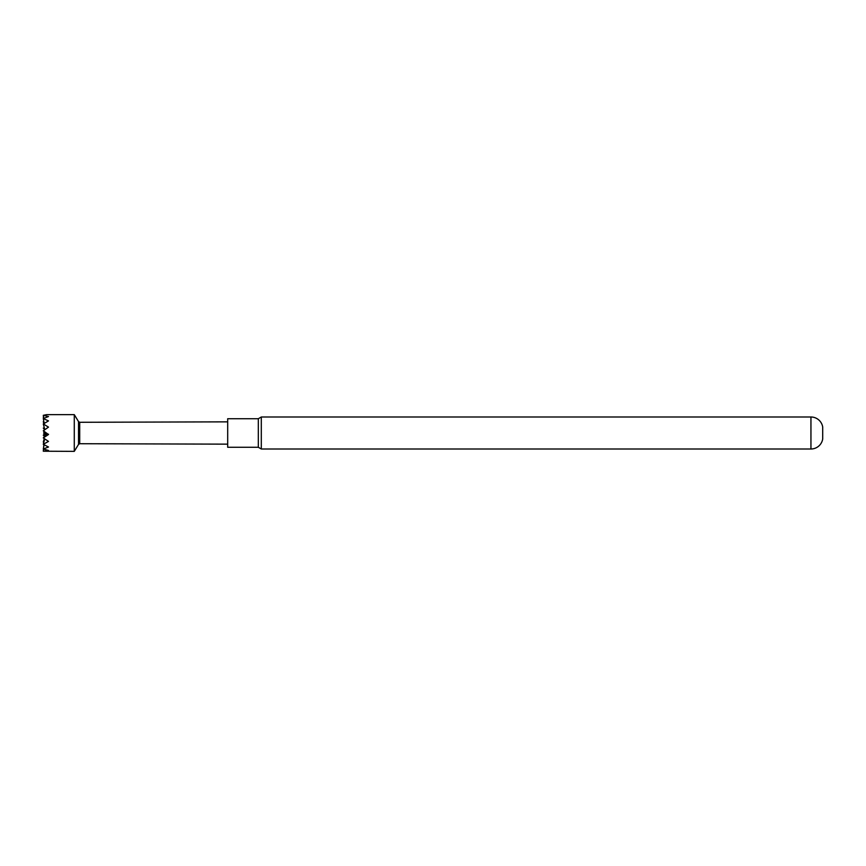 <?xml version="1.0" encoding="UTF-8"?>
<svg xmlns="http://www.w3.org/2000/svg" width="866" height="866" viewBox="0 0 866 866"><rect width="100%" height="100%" fill="white"/><g stroke="black" fill="none" stroke-linecap="round" stroke-linejoin="round"><path stroke-width="1.3" d="M78.525 421.601L78.525 444.399L74.281 451.359L74.281 414.641L78.525 421.601L79.715 422.283L227.693 421.85M78.525 444.399L79.715 443.717L79.715 422.283M79.715 443.717L227.693 444.15M74.281 451.359L43.3 451.218L48.496 450.482L43.3 448.978L48.496 447.008L43.3 444.312L48.496 441.4L43.3 437.915L48.496 434.515L43.3 430.77L48.496 427.122L43.3 423.972L48.496 420.908L43.3 418.549L48.496 416.546L43.3 415.312L46.667 414.641L74.281 414.641M258.317 447.278L258.317 418.722L227.693 418.722L227.693 447.278L258.317 447.278L261.305 448.999L261.305 417.001L810.944 417.001A11.897 11.897 0 0 1 822.7 427.046L822.7 438.954A11.897 11.897 0 0 1 810.944 448.999L261.305 448.999M43.852 444.594L43.581 447.57M44.274 438.532L43.3 442.028L43.863 442.353M44.534 433.628L43.3 435.23L44.653 436.128M46.667 414.641L43.387 415.301M43.798 418.343L43.3 415.312M44.22 423.442L43.3 418.549M43.3 430.77L45.584 434.147L43.581 433L45.584 433.606M44.826 429.763L43.3 423.972M43.581 433L45.584 434.515L48.496 434.515M45.433 434.223L48.496 434.223M45.541 434.602L43.3 437.915M45.433 434.104L45.584 434.656M44.751 438.835L43.3 444.312M44.101 444.723L43.3 448.978M43.657 449.097L43.3 451.218M43.571 449.064L43.3 450.688M45.443 434.245L45.346 434.97M45.27 434.115L44.945 435.674M44.653 429.872L43.3 428.085M43.863 423.647L43.3 421.688M43.581 418.43L43.3 417.022M810.944 448.999L810.944 417.001M258.317 418.722L261.305 417.001"/></g></svg>
